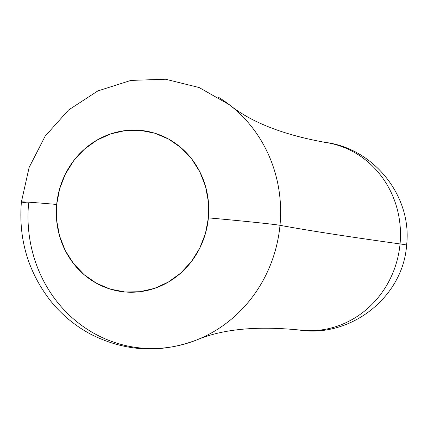 <?xml version="1.0" encoding="UTF-8"?>
<svg xmlns="http://www.w3.org/2000/svg" width="428" height="428" viewBox="0 0 428 428"><rect width="100%" height="100%" fill="white"/><g stroke="black" fill="none" stroke-linecap="round" stroke-linejoin="round"><path stroke-width="0.64" d="M56.683 204.456A81.181 76.136 97.9 0 1 140.175 130.353A81.181 76.136 97.9 0 1 208.388 217.873A54.121 0.883 5.4 0 1 279.992 225.31A134.504 126.148 -82.1 0 0 218.269 97.167A134.504 126.148 -82.1 0 1 279.992 225.31A2706.009 44.223 -174.6 0 0 400.046 243.933A94.711 88.826 97.9 0 1 299.702 330.074A94.711 88.826 97.9 0 0 400.046 243.933A108.241 1.771 5.4 0 1 406.6 245.169A108.241 1.771 -174.6 0 0 400.046 243.933A2706.009 44.223 5.4 0 1 279.992 225.31A54.121 0.883 -174.6 0 0 208.388 217.873A81.181 76.136 97.9 0 1 124.896 291.971A81.181 76.136 97.9 0 1 56.683 204.456A54.121 0.883 -174.6 0 0 21.411 201.936A54.121 0.883 5.4 0 1 56.683 204.456L59.631 188.818L65.382 174.041L73.712 160.693L84.3 149.281L96.744 140.245L110.568 133.937L125.233 130.599L140.175 130.353L154.829 133.215L168.621 139.073L181.028 147.697L191.573 158.767L199.849 171.847L205.542 186.437L208.425 201.979L208.388 217.873L205.445 233.506L199.694 248.283L191.364 261.636L180.771 273.048L168.327 282.079L154.508 288.386L139.844 291.73L124.896 291.971L110.247 289.109L96.45 283.256L84.043 274.626L73.498 263.562L65.222 250.482L59.535 235.892L56.651 220.35L56.683 204.456M185.757 343.711A134.504 126.148 -82.1 0 0 279.992 225.31A134.504 126.148 -82.1 0 1 185.757 343.711A134.504 126.148 -82.1 0 1 28.633 203.081A54.121 0.883 5.4 0 1 21.411 201.936M324.06 142.23A94.711 88.826 97.9 0 1 400.046 243.933A94.711 88.826 97.9 0 0 324.06 142.23M229.285 104.689L199.132 87.531L165.529 79.228L130.925 80.405L97.825 90.934L68.582 109.991L45.17 136.136L29.104 167.514L21.4 201.952C18.383 238.514 27.895 271.224 49.937 300.092C61.204 314.312 74.782 325.676 90.661 334.182C125.035 351.65 160.307 353.598 196.495 340.03C222.196 329.132 256.335 325.778 298.899 329.967C350.109 338.398 403.074 297.39 406.6 245.164C412.389 196.233 373.607 148.104 325.039 142.364C282.951 134.756 251.033 122.199 229.285 104.689"/></g></svg>
